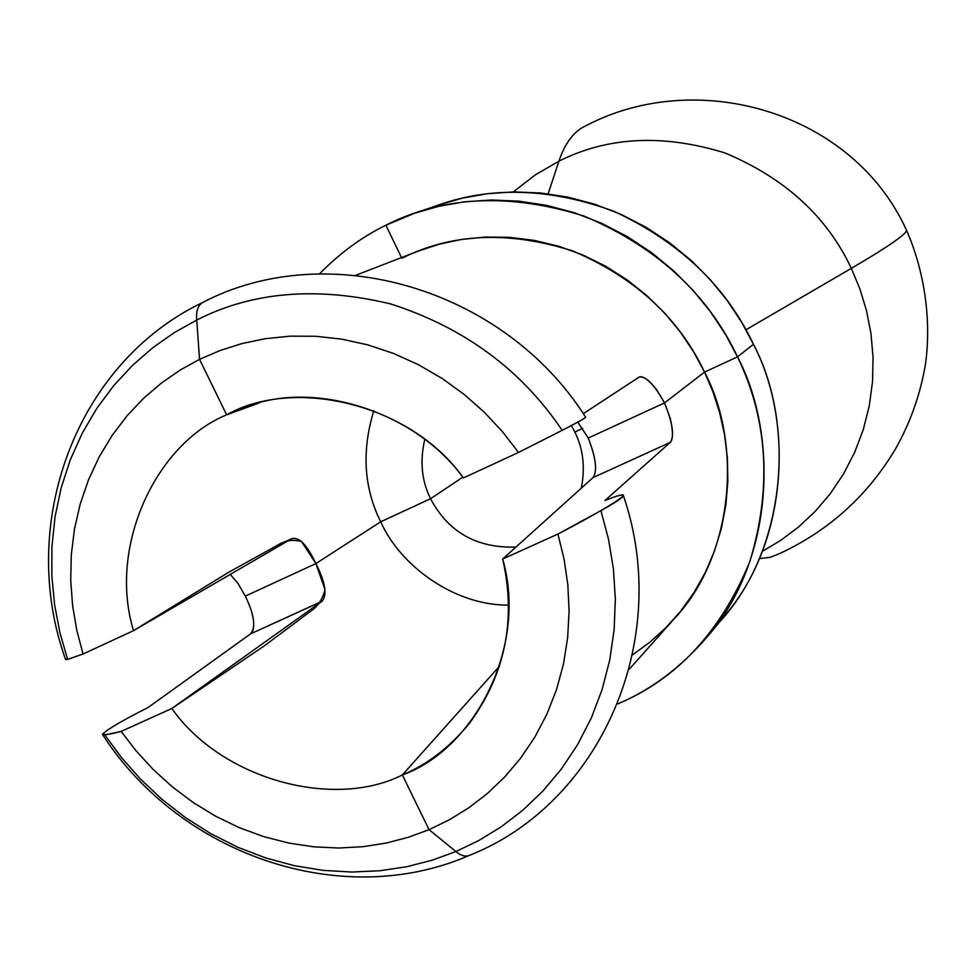 <?xml version="1.0" encoding="UTF-8"?>
<svg xmlns="http://www.w3.org/2000/svg" width="977" height="977" viewBox="0 0 977 977"><rect width="100%" height="100%" fill="white"/><g stroke="black" fill="none" stroke-linecap="round" stroke-linejoin="round"><path stroke-width="1.47" d="M562.166 430.344L518.506 452.449L562.178 430.344C521.376 369.758 464.27 327.637 390.837 303.981C317.049 286.261 252.347 291.622 196.731 320.053C252.347 291.622 317.049 286.261 390.837 303.981C464.27 327.637 521.376 369.758 562.178 430.344C576.357 423.126 584.185 418.754 585.675 417.216C503.741 287.971 327.637 237.008 202.569 302.528C197.891 305.459 195.95 311.309 196.731 320.053L199.552 359.341L180.183 370.051L161.425 383.033L143.607 398.286L127.083 415.762L112.196 435.315L99.251 456.748L88.516 479.768L80.199 504.047L74.447 529.192L71.297 554.802L70.723 580.448L72.616 605.764L76.804 630.385L83.057 654.004L133.544 630.641L291.61 538.742L276.906 545.581L291.903 538.583M67.23 658.266L66.155 659.817M67.914 659.255L77.733 655.86M321.763 601.478L250.564 633.878L147.991 707.58C122.968 720.159 107.8 729.025 102.5 734.179C105.235 735.022 111.451 734.081 121.172 731.394L171.818 708.508L321.763 601.478M278.164 544.971L291.928 538.559C299.353 536.971 307.34 545.313 315.889 563.582L245.288 596.129L237.973 583.391L230.267 574.403L237.973 583.391L245.288 596.129C254.301 614.692 256.059 627.271 250.564 633.878L322.117 601.234C327.368 594.688 325.292 582.145 315.889 563.582L245.288 596.129C252.652 611.15 255.18 622.74 252.884 630.886M593.173 477.46C597.533 470.853 595.885 457.712 588.252 438.05L664.531 402.903L704.539 372.09C742.557 443.888 733.996 555.937 673.666 619.43L629.09 669.416M623.448 495.791C672.872 639.935 600.318 803.363 469.961 855.156C465.736 857.11 461.046 855.901 455.917 851.541L429.05 829.656L402.365 774.956C334.806 809.298 222.719 780.562 171.818 708.508C222.719 780.562 334.806 809.298 402.365 774.956L499.626 666.033L402.365 774.956C427.376 764.515 449.738 747.295 469.448 723.298C505.304 674.35 516.381 619.589 502.679 559.015C528.215 646.811 473.882 749.701 402.365 774.956L429.05 829.656L448.87 820.057L468.288 808.15L486.973 793.849L504.535 777.167L520.619 758.201L534.846 737.122L546.9 714.175L556.499 689.689L563.448 664.055L567.649 637.725L569.09 611.126L567.832 584.722L564.034 558.905L557.928 534.053L600.892 510.653C614.643 503.094 622.166 498.136 623.448 495.791C623.729 493.898 617.574 495.461 604.983 500.48L669.123 443.411C673.141 441.299 673.507 432.884 670.21 418.156L664.531 402.903C654.297 384.523 645.858 375.913 639.214 377.073L638.995 377.207M582.683 428.414L574.842 432.042C583.208 448.858 585.357 467.568 581.315 488.17C585.357 467.568 583.208 448.858 574.842 432.042L571.398 425.593L574.842 432.042L582.683 428.414M202.569 302.528C197.891 305.459 195.95 311.309 196.731 320.053L199.552 359.341L219.972 350.548L242.003 343.55L265.475 338.665L290.145 336.161L315.681 336.271L341.718 339.153L367.84 344.881L393.597 353.454L418.547 364.751L442.263 378.551L464.38 394.598L484.592 412.514L502.679 431.944L518.506 452.449L463.416 477.948C415.958 412.086 316.597 380.712 249.416 405.76L226.64 414.834L199.552 359.341L180.183 370.051L161.425 383.033L143.607 398.286L127.083 415.762L112.196 435.315L99.251 456.748L88.516 479.768L80.199 504.047L74.447 529.192L71.297 554.802L70.723 580.448L72.616 605.764L76.804 630.385L83.057 654.004L133.544 630.641C107.775 546.839 155.807 443.741 226.64 414.834L199.552 359.341L219.972 350.548L242.003 343.55L265.475 338.665L290.145 336.161L315.681 336.271L341.718 339.153L367.84 344.881L393.597 353.454L418.547 364.751L442.263 378.551L464.38 394.598L484.592 412.514L502.679 431.944L518.506 452.449L463.416 477.948C410.01 402.609 292.685 377.073 226.64 414.834L258.99 403.012L226.64 414.834C155.807 443.741 107.775 546.839 133.544 630.641L228.3 572.498L277.028 545.52C284.71 540.489 292.88 539.17 301.575 541.563L315.889 563.582L325.023 589.644C322.422 599.707 317.256 607.193 309.538 612.09L264.23 645.931L171.818 708.508L121.172 731.394L136.169 750.922L153.242 769.522L172.282 786.815L193.128 802.471L215.526 816.161L239.182 827.617L263.717 836.63L288.752 843.053L313.898 846.839L338.775 848.024L363.017 846.705L386.294 843.053L408.374 837.277L429.05 829.656L408.374 837.277L386.294 843.053L363.017 846.705L338.775 848.024L313.898 846.839L288.752 843.053L263.717 836.63L239.182 827.617L215.526 816.161L193.128 802.471L172.282 786.815L153.242 769.522L136.169 750.922L121.172 731.394L104.869 734.985L121.478 757.554L140.529 779.121L161.913 799.271L185.447 817.578L210.837 833.686L237.753 847.23L265.781 857.965L294.456 865.72L323.326 870.397L351.928 872.046L379.833 870.751L406.664 866.733L432.103 860.224L455.917 851.541L478.767 840.55L501.152 826.847L522.671 810.348L542.882 791.052L561.335 769.082L577.602 744.645L591.293 718.034L602.076 689.664L609.733 660L614.154 629.579L615.339 598.938L613.373 568.577L608.463 539.011L600.892 510.653L608.463 539.011L613.373 568.577L615.339 598.938L614.154 629.579L609.733 660L602.076 689.664L591.293 718.034L577.602 744.645L561.335 769.082L542.882 791.052L522.671 810.348L501.152 826.847L478.767 840.55L455.917 851.541L429.05 829.656L448.87 820.057L468.288 808.15L486.973 793.849L504.535 777.167L520.619 758.201L534.846 737.122L546.9 714.175L556.499 689.689L563.448 664.055L567.649 637.725L569.09 611.126L567.832 584.722L564.034 558.905L557.928 534.053L502.679 559.015L593.015 477.619L670.295 442.361L593.002 477.631C597.57 471.28 595.982 458.079 588.252 438.05L664.531 402.903C672.677 422.943 674.594 436.096 670.295 442.361M604.983 500.48C651.232 482.259 600.196 512.192 557.928 534.053L502.679 559.015M638.97 377.22L631.875 381.86M582.402 419.512L567.661 427.535M583.306 413.662L637.712 378.038C641.071 374.521 647.287 378.27 656.349 389.286L664.531 402.903L704.539 372.09L693.731 352.025L680.59 332.388L665.117 313.58L647.372 296.043L627.564 280.179L605.948 266.379L582.89 254.997L558.807 246.277L534.175 240.366L509.481 237.326L485.178 237.057L461.669 239.426L439.32 244.189L418.388 251.04L355.933 275.209M577.786 422.149L588.252 438.05M401.852 258.282C451.789 233.149 508.748 230.719 572.742 250.955C634.965 277.468 678.893 317.855 704.539 372.09L737.513 356.849L753.45 344.295L741.641 322.251L727.328 300.66L710.511 279.947L691.264 260.541L669.758 242.882L646.286 227.397L621.201 214.439L594.932 204.291L567.955 197.122L540.782 193.006L513.902 191.895L487.743 193.666L462.719 198.062L439.113 204.828L414.627 213.23L438.832 206.306L464.515 201.799L491.346 200.004L518.946 201.152L546.851 205.402L574.549 212.791L601.539 223.245L627.319 236.593L651.439 252.53L673.544 270.69L693.328 290.657L710.633 311.981L725.349 334.183L737.513 356.849C707.702 293.735 656.593 246.827 584.185 216.137C509.774 192.811 443.668 195.84 385.878 225.223L414.627 213.23M385.878 225.223L401.51 257.574L385.878 225.223C362.064 236.825 339.972 253.019 319.564 273.804C339.972 253.019 362.064 236.825 385.878 225.223M380.712 521.779C363.835 488.036 361.539 450.995 373.825 410.682C361.539 450.995 363.835 488.036 380.712 521.779L430.576 498.722C421.673 480.953 419.731 461.205 424.751 439.479C419.731 461.205 421.673 480.953 430.576 498.722C448.235 532.111 476.678 548.231 515.917 547.096C476.678 548.231 448.235 532.111 430.576 498.722L462.805 477.167L430.576 498.722L380.712 521.779C400.118 565.744 454.452 605.655 508.541 605.093C454.452 605.655 400.118 565.744 380.712 521.779L315.889 563.582L380.712 521.779M83.057 654.004L67.596 659.365L59.902 632.607L54.565 604.604L51.83 575.709L51.94 546.326L55.03 516.894L61.148 487.914L70.271 459.862L82.239 433.202L96.833 408.349L113.735 385.634L132.579 365.313L152.974 347.58L174.492 332.498L196.731 320.053L174.492 332.498L152.974 347.58L132.579 365.313L113.735 385.634L96.833 408.349L82.239 433.202L70.271 459.862L61.148 487.914L55.03 516.894L51.94 546.326L51.83 575.709L54.565 604.604L59.902 632.607L67.596 659.365L65.569 659.438C17.073 524.661 75.192 363.81 202.105 302.76M469.961 855.156C465.736 857.11 461.046 855.901 455.917 851.541L432.103 860.224L406.664 866.733L379.833 870.751L351.928 872.046L323.326 870.397L294.456 865.72L265.781 857.965L237.753 847.23L210.837 833.686L185.447 817.578L161.913 799.271L140.529 779.121L121.478 757.554L104.869 734.985L102.402 734.325C107.189 729.355 122.394 720.44 147.991 707.58L250.588 633.865M250.71 633.768L251.431 633.12M780.012 553.409L770.352 557.305L759.361 558.612L770.352 557.305L780.012 553.409C829.461 530.242 868.028 495.278 895.738 448.504C910.674 421.917 920.615 393.56 925.585 363.407C931.215 322.202 925.378 273.218 906.595 230.425C905.581 234.749 887.153 247.389 851.321 268.357L859.797 288.655L866.44 310.405L870.947 333.34L873.047 357.142L872.546 381.421L869.298 405.699L863.302 429.526L854.643 452.436L843.517 473.979L830.194 493.788L815.013 511.569L798.38 527.153L780.696 540.403L762.353 551.333L780.696 540.403L798.38 527.153L815.013 511.569L830.194 493.788L843.517 473.979L854.643 452.436L863.302 429.526L869.298 405.699L872.546 381.421L873.047 357.142L870.947 333.34L866.44 310.405L859.797 288.655L851.321 268.357L745.964 329.774L851.321 268.357C887.153 247.389 905.581 234.749 906.595 230.425L905.923 229.009L906.595 230.425C853.006 111.61 697.297 67.157 586.005 125.691C574.097 131.052 565.06 142.898 558.905 161.217C607.572 136.646 662.821 133.849 724.641 152.839C784.702 177.875 826.933 216.381 851.321 268.357C826.933 216.381 784.702 177.875 724.641 152.839C662.821 133.849 607.572 136.646 558.905 161.217L548.134 193.812L558.905 161.217L535.543 174.712L513.304 191.907L535.543 174.712L558.905 161.217C565.06 142.898 574.097 131.052 586.005 125.691M632.534 654.871L649.558 642.439L665.679 627.893L680.554 611.297L693.841 592.783L705.235 572.595L714.492 550.991L721.405 528.349L725.862 505.024L727.841 481.429L727.376 457.957L724.604 434.985L719.707 412.856L712.929 391.814L704.539 372.09L737.513 356.849L753.45 344.295C726.229 286.371 679.809 242.076 614.203 211.411C546.399 186.583 484.018 185.886 427.059 209.334M707.739 636.235C772.709 561.824 779.793 437.488 737.513 356.849C767.849 419.609 771.989 487.743 749.957 561.274C721.038 631.582 676.927 679.149 617.635 703.965C650.865 690.116 680.896 667.547 707.739 636.235L724.213 616.255C787.56 543.676 794.533 422.699 753.45 344.295C796.951 426.351 785.764 554.789 715.75 625.964M103.012 735.229C180.269 854.79 341.107 910.552 468.105 855.937"/></g></svg>
